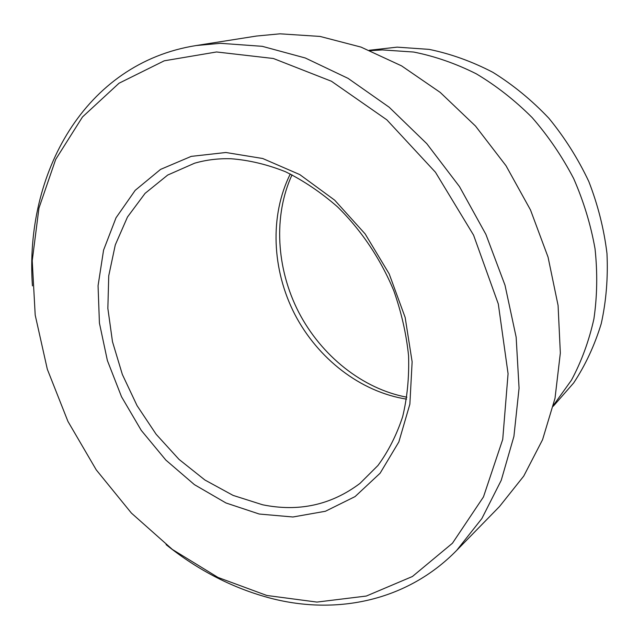 <?xml version="1.0" encoding="UTF-8"?>
<svg xmlns="http://www.w3.org/2000/svg" width="639" height="639" viewBox="0 0 639 639"><rect width="100%" height="100%" fill="white"/><g stroke="black" fill="none" stroke-linecap="round" stroke-linejoin="round"><path stroke-width="0.96" d="M259.274 514.036L225.974 502.973L194.432 484.658L165.852 460.08L141.259 430.382L121.53 396.771L107.384 360.54L99.42 323.046L98.063 285.729L103.574 250.113L116.026 217.779L135.196 190.342L160.573 169.391L191.229 156.379L225.855 152.497L262.725 158.512L299.755 174.575L334.66 200.151L365.149 233.93L389.183 273.883L405.158 317.447L412.131 361.81L409.871 404.144L398.84 441.956L380.093 473.243L355.06 496.599L325.435 511.256L292.942 516.991L259.274 514.036M230.983 158.744C218.226 158.384 206.093 159.878 194.568 163.217L167.69 175.062L145.085 193.353L127.473 217.028L115.292 244.905L108.742 275.768L107.855 308.413L112.48 341.681L122.345 374.446L137.058 405.645L156.14 434.272L178.992 459.361L204.919 480.017L233.099 495.401L262.605 504.778C298.764 512.127 331.21 505.01 359.957 483.419L377.976 465.472C388.392 451.246 396.619 434.991 402.65 416.716C407.267 397.49 409.24 377.146 408.569 355.699C406.316 333.933 401.396 312.279 393.792 290.721C380.612 258.923 361.179 230.024 337.44 206.772C320.97 192.395 303.653 180.717 285.489 171.739C267.142 164.439 248.97 160.101 230.983 158.744M456.717 550.347L499.514 506.519L523.748 476.079L542.559 439.712L555.011 398.297L560.339 353.04L558.079 305.418L548.054 257.118L530.498 209.951L506 165.709L475.504 126.059L440.223 92.415L401.564 65.865L361.011 47.094L320.043 36.431L280.01 33.819L256.511 36.04L195.997 45.569L220.431 43.308L262.246 46.32L305.29 57.989L348.111 78.389L389.143 107.2L426.78 143.663L459.481 186.58L485.904 234.385L505.018 285.242L516.152 337.16L519.068 388.161L513.916 436.405L501.24 480.304L481.838 518.588L456.717 550.347C407.091 601.171 336.673 615.221 271.16 598.376C233.387 588.455 198.354 570.539 166.076 544.628M553.222 406.284L573.686 382.921C585.444 365.093 594.629 345.332 601.243 323.646C606.219 301.113 608.12 277.709 606.97 253.435C603.999 229.018 597.952 205.055 588.823 181.54C578.039 158.672 564.708 137.561 548.829 118.199C531.744 100.171 513.077 84.867 492.837 72.295C472.029 61.48 450.799 53.836 429.144 49.379L397.146 47.142L369.334 50.257M266.798 595.468L316.944 602.082L366.323 596.043L412.419 576.498L452.444 543.238L483.459 496.934L502.725 439.408L508.069 373.695L498.308 303.972L473.571 235.136L435.455 172.242L386.827 119.82L331.449 81.257L273.396 58.5L216.565 51.967L164.271 60.801L119.022 83.23L82.503 116.945L55.689 159.407L38.947 208.122L32.23 260.736L35.201 315.083L47.318 369.23L67.926 421.381L96.249 469.873L131.418 513.101L172.418 549.484L218.027 577.456L266.798 595.468M553.47 405.262L571.466 380.141C581.506 361.386 588.99 340.97 593.911 318.901C597.225 296.145 597.601 272.765 595.037 248.763C590.771 224.744 583.639 201.333 573.646 178.529C562.12 156.427 548.286 136.115 532.143 117.576C514.914 100.347 496.287 85.754 476.263 73.805C455.751 63.525 434.895 56.272 413.697 52.047L382.418 49.914L370.308 50.657M32.437 285.889C24.426 173.952 84.476 63.285 195.997 45.569M406.588 399.135C360.452 391.947 317.831 358.663 294.771 314.276C271.918 269.778 269.45 215.75 290.29 173.976M292.031 174.83C273.236 215.527 276.168 268.388 298.709 312.231C321.417 356.003 362.832 388.999 406.891 397.218"/></g></svg>
